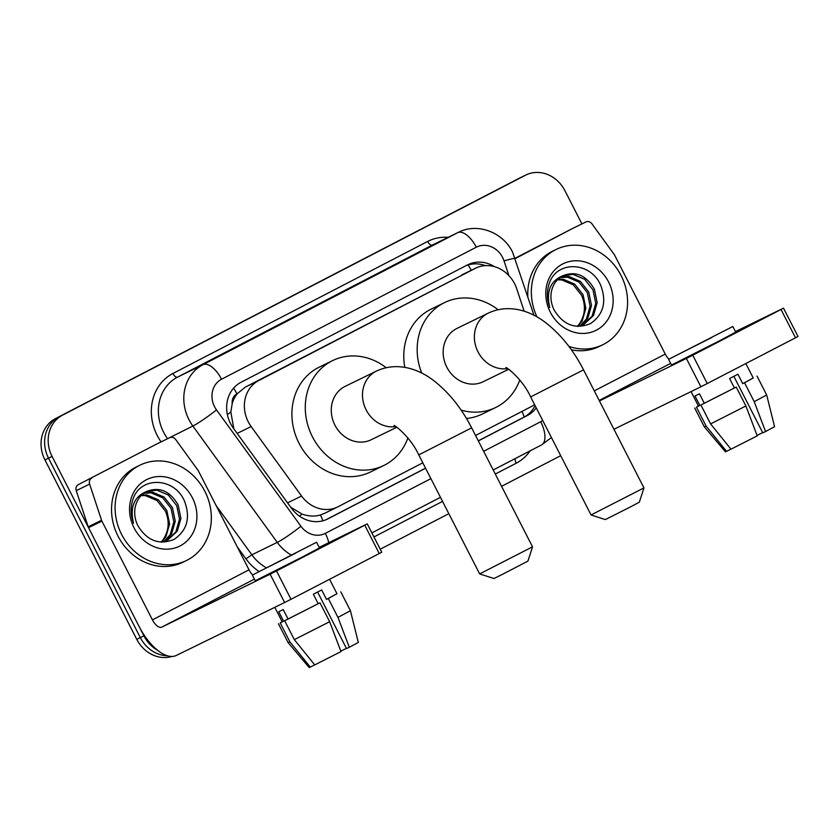 <?xml version="1.0" encoding="UTF-8"?>
<svg xmlns="http://www.w3.org/2000/svg" width="840" height="840" viewBox="0 0 840 840"><rect width="100%" height="100%" fill="white"/><g stroke="black" fill="none" stroke-linecap="round" stroke-linejoin="round"><path stroke-width="1.26" d="M524.129 311.199L516.779 288.897A31.826 28.13 64 0 0 514.637 283.784A31.826 28.13 64 0 0 475.692 268.128A31.826 28.13 64 0 0 475.167 268.391L258.741 380.562A31.826 28.13 64 0 0 251.16 426.562L301.57 496.031A31.826 28.13 64 0 0 337.617 506.961A31.826 28.13 64 0 0 338.142 506.688L422.804 462.819M232.208 403.599A31.826 28.13 -116 0 1 237.363 393.635L236.922 393.866A10.605 9.377 64 0 0 232.208 403.599L230.822 412.01L233.825 428.81M290.787 507.308L302.127 514.101C308.469 516.359 314.57 516.653 320.429 514.983L324.733 513.24M475.692 268.128L245.333 387.114L237.363 393.635M475.556 435.477L531.08 406.697A31.826 28.13 64 0 0 534.534 404.523M157.531 650.244A31.826 28.13 -116 0 1 143.892 635.859L52.07 456.425L48.51 458.168A31.826 28.13 -116 0 1 58.979 416.892L521.85 176.999A31.826 28.13 -116 0 1 522.375 176.726A31.826 28.13 -116 0 0 521.85 176.999L58.979 416.892A31.826 28.13 -116 0 0 48.51 458.168L140.333 637.602L48.51 458.168L44.94 459.911A31.826 28.13 -116 0 1 55.409 418.635L518.28 178.742A31.826 28.13 -116 0 1 518.805 178.469L525.945 174.983A31.826 28.13 -116 0 1 564.889 190.638L581.921 223.913M167.454 655.799A31.826 28.13 -116 0 1 140.333 637.602A31.826 28.13 -116 0 0 167.454 655.799M171.969 656.471A31.826 28.13 -116 0 1 136.763 639.345L44.94 459.911M494.55 266.69A31.826 28.13 64 0 0 467.985 264.663A31.826 28.13 64 0 0 467.45 264.925L241.028 382.284A31.826 28.13 64 0 0 233.447 428.284L291.406 508.169A31.826 28.13 64 0 0 327.464 519.099A31.826 28.13 64 0 0 327.989 518.837L425.586 468.248M465.843 265.766A31.826 28.13 -116 0 1 485.279 265.618M52.07 456.425A31.826 28.13 -116 0 1 62.549 415.149L525.42 175.256A31.826 28.13 -116 0 1 525.945 174.983M560.711 455.679L501.575 486.329M448.822 513.67L380.226 549.224M478.328 440.916L527.405 415.475A31.826 28.13 64 0 0 536.245 407.862M535.091 405.615A31.826 28.13 -116 0 1 523.835 417.218L478.286 440.832M425.544 468.163L326.025 519.74M536.991 316.943A53.046 46.883 -116 0 1 556.175 249.438A53.046 46.883 -116 0 1 621.086 275.531A53.046 46.883 -116 0 1 602.752 344.768A53.046 46.883 -116 0 1 568.89 346.395M527.846 296.73A53.046 46.883 -116 0 1 552.615 251.181L556.175 249.438M554.358 310.391C563.714 325.227 575.747 329.627 590.447 323.6C603.309 314.738 606.805 302.169 600.947 285.894C591.234 261.482 557.183 260.211 549.486 282.818C546.599 290.798 546.693 299.04 549.77 307.545C546.021 291.554 550.326 280.969 562.674 275.804A26.523 23.436 -116 0 0 554.19 310.065A26.523 23.436 -116 0 0 554.358 310.391M608.601 281.998A37.128 32.812 -116 0 1 596.379 330.151A37.128 32.812 -116 0 1 550.326 312.207A37.128 32.812 -116 0 1 562.548 264.043A37.128 32.812 -116 0 1 608.601 281.998M583.075 324.849L592.085 316.187L595.76 303.366L592.977 289.884L584.619 279.29L573.048 274.365L562.632 275.825M578.057 326.413L583.79 324.513L593.502 315.494L597.167 302.673L594.395 289.191C586.194 275.142 575.621 270.68 562.674 275.804L563.336 275.468M580.094 325.931L586.425 318.948L590.09 306.127L587.307 292.656L578.949 282.062L567.389 277.137L559.902 277.589M580.86 325.7L587.843 318.266L591.507 305.445L588.725 291.963L580.367 281.369L568.796 276.444L560.563 277.106M557.403 279.815L561.719 279.909L573.29 284.823L581.648 295.418C585.805 305.288 585.249 314.465 579.978 322.949A26.523 23.436 -116 0 1 577.238 326.371M577.804 326.403L582.173 321.027L585.837 308.207L583.065 294.725L574.707 284.141L563.136 279.216L558.001 279.216M602.752 344.768L599.183 346.51A53.046 46.883 -116 0 1 571.4 349.818M508.904 275.625L504.031 260.873A21.221 1.522 -18.2 0 1 515.267 258.584L572.439 228.543A5.303 4.683 -116 0 1 572.523 228.501A5.303 4.683 -116 0 1 572.618 228.459M515.151 258.237L572.439 228.543M783.5 308.144L798 336.473L795.512 337.796L781.011 309.467L783.5 308.144L735.441 331.611M707.259 383.534L700.875 386.788L686.375 358.449L692.769 355.205L707.259 383.534L795.512 337.796M613.935 429.261L700.875 386.788M692.769 355.205L781.011 309.467M686.375 358.449L599.434 400.932M668.881 359.163A10.605 4.967 62.6 0 1 665.259 354.092L614.723 255.35A5.303 4.683 64 0 0 614.25 254.562L591.917 223.787A5.303 4.683 64 0 0 585.911 221.959A5.303 4.683 64 0 0 585.816 222.012M711.869 337.481L677.103 355.016L711.869 337.481M733.866 376.32L762.804 432.884L765.555 431.54L754.226 401.656L744.555 382.767L742.749 383.649L737.919 374.209L729.593 378.525L734.423 387.965L736.228 387.082L745.899 405.972L757.228 435.855L731 449.18L710.587 423.906L700.917 405.017L704.298 403.274L699.457 393.824L694.995 396.007L699.836 405.447L696.454 407.201L706.125 426.09L726.537 451.353L730.926 449.085M762.668 432.611L757.061 435.425M691.047 391.587L698.45 406.056L699.836 405.447M704.298 403.274L734.423 387.965M668.598 359.363L671.506 365.022L718.778 341.187L735.725 332.157L732.827 326.498L668.598 359.363L732.827 326.498M698.376 405.909L696.454 407.201M700.917 405.017L736.228 387.082M726.537 451.353L725.456 451.826L704.34 426.878L706.125 426.09M710.587 423.906L745.899 405.972M742.749 383.649L753.228 378.021L745.825 363.552M744.555 382.767L753.186 377.927M754.226 401.656L766.678 394.979L757.008 376.089M765.555 431.54L774.564 426.689L766.678 394.979M121.59 534.408A53.046 46.883 -116 0 1 139.934 465.171A53.046 46.883 -116 0 1 204.845 491.264A53.046 46.883 -116 0 1 186.501 560.5A53.046 46.883 -116 0 1 121.59 534.408M186.501 560.5L182.941 562.244A53.046 46.883 -116 0 1 118.031 536.151A53.046 46.883 -116 0 1 136.364 466.925L139.934 465.171M138.117 526.124C147.472 540.96 159.506 545.37 174.206 539.332C187.058 530.471 190.554 517.902 184.695 501.627C174.983 477.215 140.941 475.955 133.245 498.55C130.358 506.531 130.452 514.784 133.529 523.288C129.77 507.286 134.075 496.713 146.433 491.536A26.523 23.436 -116 0 0 137.949 525.808A26.523 23.436 -116 0 0 138.117 526.124M192.36 497.731A37.128 32.812 -116 0 1 180.138 545.895A37.128 32.812 -116 0 1 134.085 527.94A37.128 32.812 -116 0 1 146.307 479.787A37.128 32.812 -116 0 1 192.36 497.731M166.824 540.582L175.844 531.919L179.508 519.099L176.726 505.617L168.368 495.033L156.807 490.108L146.381 491.558M161.805 542.147L167.538 540.246L177.261 531.226L180.925 518.406L178.143 504.924C169.953 490.886 159.38 486.423 146.433 491.536L147.084 491.201M163.842 541.663L170.173 534.692L173.838 521.871L171.066 508.389L162.708 497.794L151.137 492.87L143.651 493.322M164.609 541.433L171.591 533.999L175.256 521.178L172.484 507.696L164.126 497.102L152.554 492.177L144.312 492.839M141.152 495.558L145.478 495.642L157.038 500.567L165.396 511.151C169.554 521.02 168.998 530.197 163.727 538.682A26.523 23.436 -116 0 1 160.986 542.105M161.564 542.136L165.931 536.76L169.596 523.94L166.814 510.468L158.456 499.874L146.885 494.949L141.761 494.949M643.944 487.904L639.335 502.183L630.357 506.961L605.336 519.582L591.055 514.972L643.944 487.904L583.538 369.852L530.639 396.921L591.055 514.972M507.623 368.592A29.704 26.25 64 0 1 478.023 351.876A29.704 26.25 64 0 1 487.798 313.352A29.704 26.25 64 0 1 488.292 313.11L457.065 328.367A29.704 26.25 64 0 0 446.796 367.132A29.704 26.25 64 0 0 483.147 381.749L508.683 369.264M421.754 373.118A58.349 51.566 -116 0 1 444.486 302.62A58.349 51.566 -116 0 1 498.036 309.697M404.817 367.353A58.349 51.566 -116 0 1 431.109 309.162L444.486 302.62M519.76 379.995A58.349 51.566 -116 0 1 495.726 407.484A58.349 51.566 -116 0 1 461.129 410.12M495.726 407.484L482.339 414.015A58.349 51.566 -116 0 1 466.463 418.478M532.539 546.84L527.93 561.12L502.299 574.413L493.931 578.519L479.651 573.909L532.539 546.84L471.65 427.844L418.761 454.913L479.651 573.909M395.745 426.584A29.704 26.25 64 0 1 366.135 409.868A29.704 26.25 64 0 1 375.911 371.343A29.704 26.25 64 0 1 376.404 371.102L345.177 386.348A29.704 26.25 64 0 0 334.908 425.124A29.704 26.25 64 0 0 371.259 439.73L396.795 427.256M407.873 437.987A58.349 51.566 -116 0 1 383.838 465.476A58.349 51.566 -116 0 1 312.428 436.779A58.349 51.566 -116 0 1 332.608 360.612A58.349 51.566 -116 0 1 386.148 367.689M383.838 465.476L370.451 472.007A58.349 51.566 -116 0 1 299.05 443.31A58.349 51.566 -116 0 1 319.221 367.154L332.608 360.612M91.739 478.086A5.303 4.683 64 0 0 89.628 484.113L101.556 520.275A5.303 4.683 64 0 0 101.913 521.136L88.526 527.667A5.303 4.683 -116 0 1 88.179 526.817L76.251 490.655A5.303 4.683 -116 0 1 78.351 484.628L156.198 444.286A5.303 4.683 -116 0 1 156.282 444.234A5.303 4.683 -116 0 1 156.366 444.192M78.351 484.628L156.198 444.286M88.526 527.667L139.062 626.42A42.441 19.855 -117.4 0 0 176.232 655.473L284.623 602.522L270.123 574.192L161.742 627.144A10.605 4.967 62.6 0 1 152.439 619.878L101.913 521.136M367.258 523.877L381.749 552.206L379.26 553.539L364.76 525.21L367.258 523.877L319.19 547.344M270.123 574.192L276.518 570.938L291.018 599.277L379.26 553.539M291.018 599.277L284.623 602.522M276.518 570.938L364.76 525.21M252.641 574.896A10.605 4.967 62.6 0 1 249.018 569.825L198.482 471.082A5.303 4.683 64 0 0 197.999 470.295L175.675 439.519A5.303 4.683 64 0 0 169.659 437.703A5.303 4.683 64 0 0 169.575 437.745M295.617 553.214L260.852 570.749L295.617 553.214M317.615 592.053L346.563 648.617L349.304 647.273L337.974 617.4L328.314 598.51L326.498 599.393L321.668 589.942L313.341 594.258L318.171 603.708L319.988 602.826L329.647 621.705L340.977 651.588L314.748 664.913L294.336 639.65L284.676 620.76L288.046 619.006L283.217 609.567L278.754 611.74L283.584 621.191L280.214 622.933L289.873 641.823L310.286 667.097L314.675 664.818M346.416 648.344L340.82 651.168M274.806 607.32L282.209 621.789L283.584 621.191M288.046 619.006L318.171 603.708M252.357 575.096L255.255 580.766L302.536 556.92L319.473 547.9L316.575 542.231L252.357 575.096L316.575 542.231M282.135 621.642L280.214 622.933M284.676 620.76L319.988 602.826M310.286 667.097L309.204 667.558L288.099 642.611L289.873 641.823M294.336 639.65L329.647 621.705M326.498 599.393L336.987 593.754L329.584 579.285M328.314 598.51L336.945 593.67M337.974 617.4L350.427 610.712L340.767 591.822M349.304 647.273L358.312 642.432L350.427 610.712M227.378 414.624A31.826 2.898 -36 0 0 230.822 412.01M471.272 270.291A31.826 14.889 -117.4 0 0 468.038 264.978M524.234 417.007A31.826 14.889 -117.4 0 0 521.934 411.432M322.885 520.8A31.826 14.889 -117.4 0 0 320.429 514.983M299.45 516.117A31.826 2.898 -36 0 0 302.127 514.101M236.922 393.866A31.826 14.889 -117.4 0 0 233.615 388.122M461.748 274.943L475.167 268.391M287.564 502.866L301.57 496.031M237.164 433.398L251.16 426.562M245.333 387.114L258.741 380.562M55.409 418.635L62.549 415.149M518.28 178.742L525.42 175.256M136.763 639.345L143.892 635.859M504.031 260.873A21.221 18.753 64 0 0 502.614 257.46A21.221 18.753 64 0 0 476.291 247.202L221.55 379.229A21.221 18.753 64 0 0 214.567 406.749A21.221 18.753 64 0 0 216.5 409.899L300.93 526.25A21.221 18.753 64 0 0 325.311 533.369L430.899 478.643M291.018 554.925A42.441 37.506 -116 0 1 277.284 542.388L192.864 426.038A42.441 37.506 -116 0 1 189 419.738A42.441 37.506 -116 0 1 202.965 364.707L457.706 232.669A42.441 37.506 -116 0 1 458.409 232.323L432.989 244.745A42.441 37.506 64 0 0 432.285 245.091L177.544 377.129A42.441 37.506 64 0 0 163.569 432.159A42.441 37.506 64 0 0 167.433 438.459L167.612 438.701M161.091 441.893A47.743 42.189 -116 0 1 172.893 373.495L427.634 241.458A5.303 2.478 -117.4 0 0 432.285 245.091L457.706 232.669A21.221 9.922 62.6 0 1 476.291 247.202M164.808 440.076L192.864 426.038A21.221 1.932 -36 0 0 216.5 409.899M427.634 241.458A47.743 42.189 -116 0 1 448.119 237.342M530.135 450.839A47.743 42.189 -116 0 1 516.222 463.207L495.296 474.054M442.544 501.386L373.947 536.949M259.003 571.452A47.743 42.189 -116 0 1 245.952 558.852L237.269 546.882M221.55 379.229A21.221 9.922 62.6 0 0 202.965 364.707L177.544 377.129A5.303 2.478 -117.4 0 1 172.893 373.495M300.93 526.25A21.221 1.932 -36 0 1 277.284 542.388L251.864 554.809A42.441 37.506 64 0 0 266.185 567.693M216.122 505.565L251.864 554.809L245.952 558.852M541.464 444.969L493.206 469.98L541.558 444.917A21.221 9.922 62.6 0 1 541.464 444.969M440.454 497.322L371.858 532.875L440.454 497.322M483.651 451.3L540.719 421.722A21.221 18.753 64 0 0 542.714 420.504M515.245 458.556A5.303 2.478 -117.4 0 0 516.222 463.207M325.311 533.369A21.221 9.922 62.6 0 1 328.786 542.661M540.719 421.722A21.221 9.922 62.6 0 1 541.558 444.917L551.428 437.546M523.835 417.218L527.405 415.475M326.928 519.351L327.989 518.837M599.172 400.428L670.656 363.374M594.29 390.873L665.259 354.092M161.742 627.144L254.415 579.117M152.439 619.878L249.018 569.825M88.179 526.817L101.556 520.275M89.628 484.113L76.251 490.655M324.209 513.513L337.617 506.961M533.967 315.294L512.579 252.158C503.087 232.323 477.519 222.432 458.409 232.323M585.911 221.959L572.523 228.501M704.34 426.878L694.68 407.988M488.292 313.11C509.523 303.156 531.762 311.283 547.187 323.862C561.676 335.548 573.794 350.879 583.538 369.852M506.016 367.784C504.399 365.442 522.081 378.042 530.639 396.921M376.404 371.102C397.635 361.147 419.874 369.274 435.298 381.854C449.788 393.54 461.906 408.87 471.65 427.844M394.128 425.765C392.511 423.433 410.193 436.034 418.761 454.913M169.659 437.703L156.282 444.234M288.099 642.611L278.429 623.721"/></g></svg>
